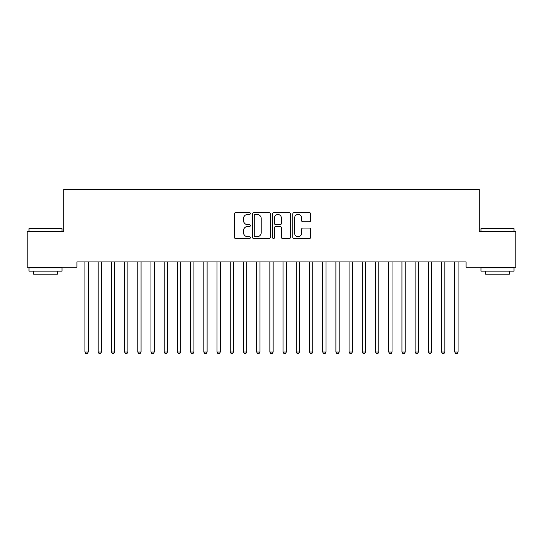<?xml version="1.0" encoding="UTF-8"?>
<svg xmlns="http://www.w3.org/2000/svg" width="543" height="543" viewBox="0 0 543 543"><rect width="100%" height="100%" fill="white"/><g stroke="black" fill="none" stroke-linecap="round" stroke-linejoin="round"><path stroke-width="0.81" d="M250.371 213.535A0.91 0.91 0 0 0 249.461 212.625L235.682 212.625A1.296 1.296 0 0 0 234.386 213.922L234.386 237.257A1.296 1.296 0 0 0 235.682 238.553L249.461 238.553A0.91 0.91 0 0 0 250.371 237.644A0.91 0.91 0 0 0 249.461 236.741L247.676 236.741A4.147 4.147 0 0 1 243.529 232.587L243.529 230.646A4.147 4.147 0 0 1 247.676 226.499L249.461 226.499A0.91 0.91 0 0 0 250.371 225.589A0.91 0.91 0 0 0 249.461 224.68L247.676 224.68A4.147 4.147 0 0 1 243.529 220.533L243.529 218.585A4.147 4.147 0 0 1 247.676 214.437L249.461 214.437A0.91 0.91 0 0 0 250.371 213.535M309.388 221.761A1.296 1.296 0 0 0 310.684 220.465L310.684 213.922A1.296 1.296 0 0 0 309.388 212.625L294.089 212.625A1.296 1.296 0 0 0 292.792 213.922L292.792 237.257A1.296 1.296 0 0 0 294.089 238.553L309.388 238.553A1.296 1.296 0 0 0 310.684 237.257L310.684 229.35A1.296 1.296 0 0 0 309.388 228.053L302.845 228.053A1.296 1.296 0 0 0 301.548 229.35L301.548 233.273A3.468 3.468 0 0 1 298.08 236.741A3.468 3.468 0 0 1 294.611 233.273L294.611 217.906A3.468 3.468 0 0 1 298.08 214.437A3.468 3.468 0 0 1 301.548 217.906L301.548 220.465A1.296 1.296 0 0 0 302.845 221.761L309.388 221.761M466.057 261.909L76.943 261.909L76.943 267.197L27.15 267.197L27.15 231.535L63.735 231.535L63.735 189.269L479.265 189.269L479.265 231.535L515.85 231.535L515.85 267.197L466.057 267.197L466.057 261.909M270.366 213.922A1.296 1.296 0 0 0 269.07 212.625L253.771 212.625A1.296 1.296 0 0 0 252.475 213.922L252.475 237.257A1.296 1.296 0 0 0 253.771 238.553L269.07 238.553A1.296 1.296 0 0 0 270.366 237.257L270.366 213.922M273.93 212.625L289.229 212.625A1.296 1.296 0 0 1 290.525 213.922L290.525 237.257A1.296 1.296 0 0 1 289.229 238.553L282.679 238.553A1.296 1.296 0 0 1 281.383 237.257L281.383 227.795A1.296 1.296 0 0 0 280.086 226.499L275.749 226.499A1.296 1.296 0 0 0 274.453 227.795L274.453 237.644A0.91 0.91 0 0 1 273.543 238.553A0.91 0.91 0 0 1 272.634 237.644L272.634 213.922A1.296 1.296 0 0 1 273.93 212.625M255.196 214.437A0.91 0.91 0 0 0 254.287 215.347L254.287 235.832A0.91 0.91 0 0 0 255.196 236.741L257.077 236.741A4.147 4.147 0 0 0 261.224 232.587L261.224 218.585A4.147 4.147 0 0 0 257.077 214.437L255.196 214.437M281.383 217.974A3.468 3.468 0 0 0 277.914 214.505A3.468 3.468 0 0 0 274.453 217.974L274.453 223.383A1.296 1.296 0 0 0 275.749 224.68L280.086 224.68A1.296 1.296 0 0 0 281.383 223.383L281.383 217.974M84.762 261.909L84.837 262.106A1.324 1.324 -179.6 0 1 84.939 262.595L84.939 352.013L88.237 352.013L88.237 262.595A1.324 1.324 -179.6 0 1 88.333 262.106L88.414 261.909M88.237 352.013L87.247 353.731L85.923 353.731L84.939 352.013M97.971 261.909L98.045 262.106A1.324 1.324 -179.6 0 1 98.14 262.595L98.14 352.013L101.446 352.013L101.446 262.595A1.324 1.324 -179.6 0 1 101.541 262.106L101.622 261.909M101.446 352.013L100.455 353.731L99.131 353.731L98.14 352.013M111.179 261.909L111.254 262.106A1.324 1.324 -179.6 0 1 111.349 262.595L111.349 352.013L114.654 352.013L114.654 262.595A1.324 1.324 -179.6 0 1 114.749 262.106L114.824 261.909M114.654 352.013L113.663 353.731L112.34 353.731L111.349 352.013M28.996 228.623L29.397 228.23L61.624 228.23L62.017 228.623L28.996 228.623L28.996 231.535M62.017 271.154L28.996 271.154L28.996 267.855L62.017 267.855L62.017 271.154M57.395 271.154L57.395 274.195L33.625 274.195L33.625 271.154M480.983 228.623L481.376 228.23L513.603 228.23L514.004 228.623L480.983 228.623L480.983 231.535M514.004 271.154L480.983 271.154L480.983 267.855L514.004 267.855L514.004 271.154M509.375 271.154L509.375 274.195L485.605 274.195L485.605 271.154M124.388 261.909L124.462 262.106A1.324 1.324 -179.6 0 1 124.557 262.595L124.557 352.013L127.863 352.013L127.863 262.595A1.324 1.324 -179.6 0 1 127.958 262.106L128.033 261.909M127.863 352.013L126.872 353.731L125.548 353.731L124.557 352.013M137.596 261.909L137.671 262.106A1.324 1.324 -179.6 0 1 137.766 262.595L137.766 352.013L141.071 352.013L141.071 262.595A1.324 1.324 -179.6 0 1 141.166 262.106L141.241 261.909M141.071 352.013L140.08 353.731L138.757 353.731L137.766 352.013M150.805 261.909L150.879 262.106A1.324 1.324 -179.6 0 1 150.974 262.595L150.974 352.013L154.28 352.013L154.28 262.595A1.324 1.324 -179.6 0 1 154.375 262.106L154.45 261.909M154.28 352.013L153.289 353.731L151.965 353.731L150.974 352.013M164.013 261.909L164.088 262.106A1.324 1.324 -179.6 0 1 164.183 262.595L164.183 352.013L167.488 352.013L167.488 262.595A1.324 1.324 -179.6 0 1 167.583 262.106L167.658 261.909M167.488 352.013L166.497 353.731L165.174 353.731L164.183 352.013M177.222 261.909L177.296 262.106A1.324 1.324 -179.6 0 1 177.391 262.595L177.391 352.013L180.697 352.013L180.697 262.595A1.324 1.324 -179.6 0 1 180.792 262.106L180.867 261.909M180.697 352.013L179.706 353.731L178.382 353.731L177.391 352.013M190.43 261.909L190.505 262.106A1.324 1.324 -179.6 0 1 190.6 262.595L190.6 352.013L193.905 352.013L193.905 262.595A1.324 1.324 -179.6 0 1 194 262.106L194.075 261.909M193.905 352.013L192.914 353.731L191.591 353.731L190.6 352.013M203.632 261.909L203.713 262.106A1.324 1.324 -179.6 0 1 203.808 262.595L203.808 352.013L207.114 352.013L207.114 262.595A1.324 1.324 -179.6 0 1 207.209 262.106L207.283 261.909M207.114 352.013L206.123 353.731L204.799 353.731L203.808 352.013M216.84 261.909L216.922 262.106A1.324 1.324 -179.6 0 1 217.017 262.595L217.017 352.013L220.315 352.013L220.315 262.595A1.324 1.324 -179.6 0 1 220.417 262.106L220.492 261.909M220.315 352.013L219.331 353.731L218.008 353.731L217.017 352.013M230.049 261.909L230.13 262.106A1.324 1.324 -179.6 0 1 230.225 262.595L230.225 352.013L233.524 352.013L233.524 262.595A1.324 1.324 -179.6 0 1 233.619 262.106L233.7 261.909M233.524 352.013L232.533 353.731L231.216 353.731L230.225 352.013M243.257 261.909L243.339 262.106A1.324 1.324 -179.6 0 1 243.434 262.595L243.434 352.013L246.732 352.013L246.732 262.595A1.324 1.324 -179.6 0 1 246.827 262.106L246.909 261.909M246.732 352.013L245.741 353.731L244.425 353.731L243.434 352.013M256.466 261.909L256.547 262.106A1.324 1.324 -179.6 0 1 256.642 262.595L256.642 352.013L259.941 352.013L259.941 262.595A1.324 1.324 -179.6 0 1 260.036 262.106L260.117 261.909M259.941 352.013L258.95 353.731L257.633 353.731L256.642 352.013M269.674 261.909L269.756 262.106A1.324 1.324 -179.6 0 1 269.851 262.595L269.851 352.013L273.149 352.013L273.149 262.595A1.324 1.324 -179.6 0 1 273.244 262.106L273.326 261.909M273.149 352.013L272.158 353.731L270.842 353.731L269.851 352.013M282.883 261.909L282.964 262.106A1.324 1.324 -179.6 0 1 283.059 262.595L283.059 352.013L286.358 352.013L286.358 262.595A1.324 1.324 -179.6 0 1 286.453 262.106L286.534 261.909M286.358 352.013L285.367 353.731L284.05 353.731L283.059 352.013M296.091 261.909L296.173 262.106A1.324 1.324 -179.6 0 1 296.268 262.595L296.268 352.013L299.566 352.013L299.566 262.595A1.324 1.324 -179.6 0 1 299.661 262.106L299.743 261.909M299.566 352.013L298.575 353.731L297.259 353.731L296.268 352.013M309.3 261.909L309.381 262.106A1.324 1.324 -179.6 0 1 309.476 262.595L309.476 352.013L312.775 352.013L312.775 262.595A1.324 1.324 -179.6 0 1 312.87 262.106L312.951 261.909M312.775 352.013L311.784 353.731L310.467 353.731L309.476 352.013M322.508 261.909L322.583 262.106A1.324 1.324 -179.6 0 1 322.685 262.595L322.685 352.013L325.983 352.013L325.983 262.595A1.324 1.324 -179.6 0 1 326.078 262.106L326.16 261.909M325.983 352.013L324.992 353.731L323.669 353.731L322.685 352.013M335.717 261.909L335.791 262.106A1.324 1.324 -179.6 0 1 335.886 262.595L335.886 352.013L339.192 352.013L339.192 262.595A1.324 1.324 -179.6 0 1 339.287 262.106L339.368 261.909M339.192 352.013L338.201 353.731L336.877 353.731L335.886 352.013M348.925 261.909L349 262.106A1.324 1.324 -179.6 0 1 349.095 262.595L349.095 352.013L352.4 352.013L352.4 262.595A1.324 1.324 -179.6 0 1 352.495 262.106L352.57 261.909M352.4 352.013L351.409 353.731L350.086 353.731L349.095 352.013M362.133 261.909L362.208 262.106A1.324 1.324 -179.6 0 1 362.303 262.595L362.303 352.013L365.609 352.013L365.609 262.595A1.324 1.324 -179.6 0 1 365.704 262.106L365.778 261.909M365.609 352.013L364.618 353.731L363.294 353.731L362.303 352.013M375.342 261.909L375.417 262.106A1.324 1.324 -179.6 0 1 375.512 262.595L375.512 352.013L378.817 352.013L378.817 262.595A1.324 1.324 -179.6 0 1 378.912 262.106L378.987 261.909M378.817 352.013L377.826 353.731L376.503 353.731L375.512 352.013M388.55 261.909L388.625 262.106A1.324 1.324 -179.6 0 1 388.72 262.595L388.72 352.013L392.026 352.013L392.026 262.595A1.324 1.324 -179.6 0 1 392.121 262.106L392.195 261.909M392.026 352.013L391.035 353.731L389.711 353.731L388.72 352.013M401.759 261.909L401.834 262.106A1.324 1.324 -179.6 0 1 401.929 262.595L401.929 352.013L405.234 352.013L405.234 262.595A1.324 1.324 -179.6 0 1 405.329 262.106L405.404 261.909M405.234 352.013L404.243 353.731L402.92 353.731L401.929 352.013M414.967 261.909L415.042 262.106A1.324 1.324 -179.6 0 1 415.137 262.595L415.137 352.013L418.443 352.013L418.443 262.595A1.324 1.324 -179.6 0 1 418.538 262.106L418.612 261.909M418.443 352.013L417.452 353.731L416.128 353.731L415.137 352.013M428.176 261.909L428.251 262.106A1.324 1.324 -179.6 0 1 428.346 262.595L428.346 352.013L431.651 352.013L431.651 262.595A1.324 1.324 -179.6 0 1 431.746 262.106L431.821 261.909M431.651 352.013L430.66 353.731L429.337 353.731L428.346 352.013M441.378 261.909L441.459 262.106A1.324 1.324 -179.6 0 1 441.554 262.595L441.554 352.013L444.86 352.013L444.86 262.595A1.324 1.324 -179.6 0 1 444.955 262.106L445.029 261.909M444.86 352.013L443.869 353.731L442.545 353.731L441.554 352.013M454.586 261.909L454.667 262.106A1.324 1.324 -179.6 0 1 454.762 262.595L454.762 352.013L458.061 352.013L458.061 262.595A1.324 1.324 -179.6 0 1 458.163 262.106L458.238 261.909M458.061 352.013L457.077 353.731L455.753 353.731L454.762 352.013M62.017 231.535L62.017 228.623M54.49 267.855L54.49 267.197M36.53 267.855L36.53 267.197M514.004 231.535L514.004 228.623M506.47 267.855L506.47 267.197M488.51 267.855L488.51 267.197"/></g></svg>
